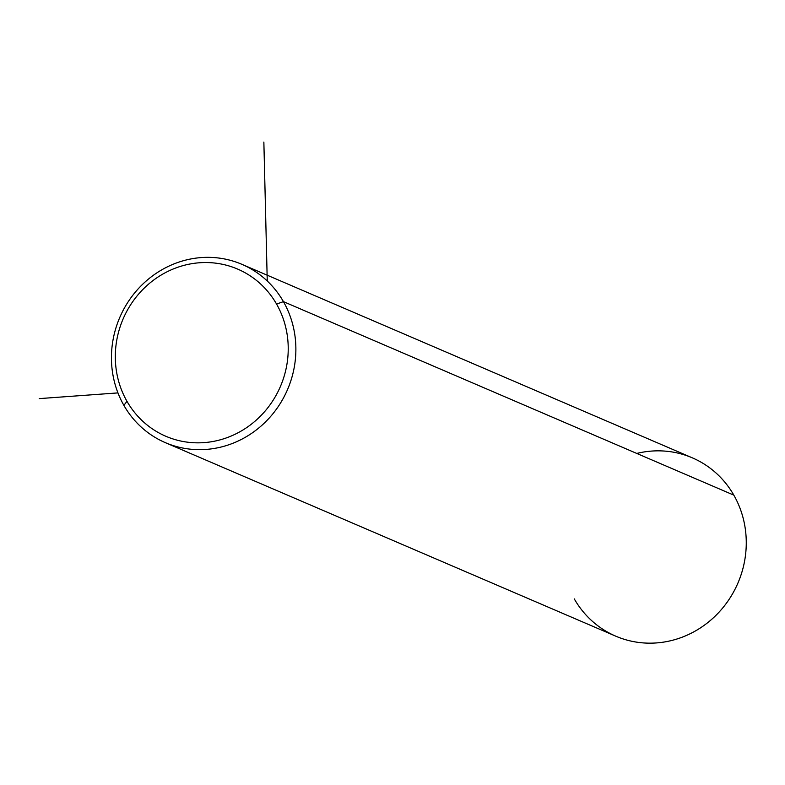 <?xml version="1.0" encoding="UTF-8"?>
<svg xmlns="http://www.w3.org/2000/svg" width="785" height="785" viewBox="0 0 785 785"><rect width="100%" height="100%" fill="white"/><g stroke="black" fill="none" stroke-linecap="round" stroke-linejoin="round"><path stroke-width="1.18" d="M574.267 598.877A97.036 91.305 -66.7 0 0 700.298 627.99A97.036 91.305 -66.7 0 0 733.828 495.139A97.036 91.305 -66.7 0 0 636.753 453.436M283.434 301.636A97.036 91.305 -66.7 0 0 241.966 264.349A97.036 91.305 -66.7 0 0 135.363 292.089A97.036 91.305 -66.7 0 0 123.883 405.364A97.036 91.305 -66.7 0 0 165.35 442.661A97.036 91.305 -66.7 0 0 271.953 414.912A97.036 91.305 -66.7 0 0 283.434 301.636L733.828 495.139L283.434 301.636A97.036 91.305 113.3 0 1 249.915 434.488A97.036 91.305 113.3 0 1 123.883 405.364L126.974 401.312A90.972 85.594 113.3 0 1 158.403 276.771A90.972 85.594 113.3 0 1 276.565 304.07A90.972 85.594 113.3 0 1 245.136 428.61A90.972 85.594 113.3 0 1 126.974 401.312A90.972 85.594 -66.7 0 0 245.136 428.61A90.972 85.594 -66.7 0 0 276.565 304.07L283.434 301.636L276.565 304.07A90.972 85.594 -66.7 0 0 158.403 276.771A90.972 85.594 -66.7 0 0 126.974 401.312L123.883 405.364A97.036 91.305 113.3 0 1 157.402 272.523A97.036 91.305 113.3 0 1 283.434 301.636M241.966 264.349L692.35 457.851A97.036 91.305 113.3 0 1 733.828 495.139A97.036 91.305 113.3 0 1 722.337 608.414A97.036 91.305 113.3 0 1 615.744 636.164L165.35 442.661M117.946 392.902L39.25 398.613M267.253 281.001L263.858 142.056"/></g></svg>
